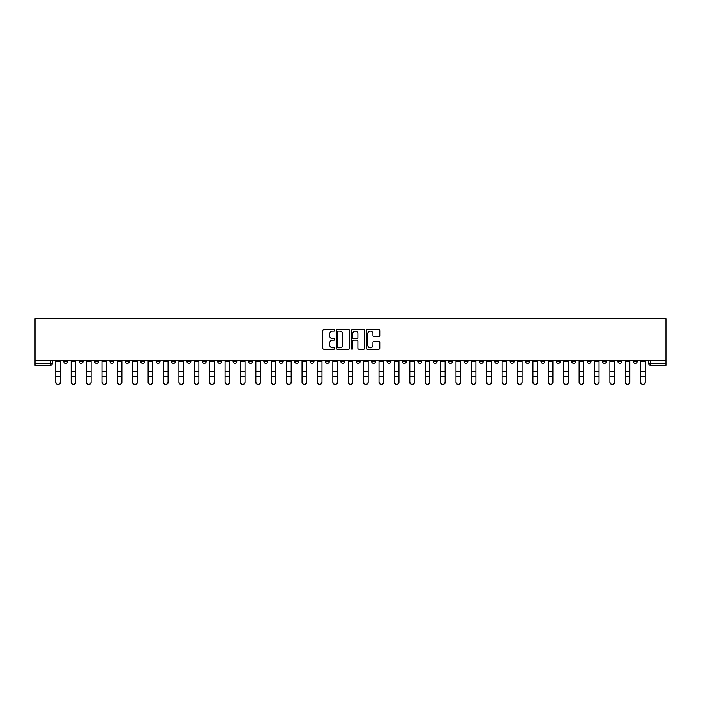 <?xml version="1.0" encoding="UTF-8"?>
<svg xmlns="http://www.w3.org/2000/svg" width="701" height="701" viewBox="0 0 701 701"><rect width="100%" height="100%" fill="white"/><g stroke="black" fill="none" stroke-linecap="round" stroke-linejoin="round"><path stroke-width="1.05" d="M334.71 330.443A0.675 0.675 0 0 0 334.035 329.759L323.748 329.759A0.973 0.973 0 0 0 322.775 330.732L322.775 348.16A0.973 0.973 0 0 0 323.748 349.133L334.035 349.133A0.675 0.675 0 0 0 334.71 348.458A0.675 0.675 0 0 0 334.035 347.775L332.703 347.775A3.102 3.102 0 0 1 329.601 344.673L329.601 343.227A3.102 3.102 0 0 1 332.703 340.125L334.035 340.125A0.675 0.675 0 0 0 334.71 339.45A0.675 0.675 0 0 0 334.035 338.767L332.703 338.767A3.102 3.102 0 0 1 329.601 335.674L329.601 334.219A3.102 3.102 0 0 1 332.703 331.117L334.035 331.117A0.675 0.675 0 0 0 334.71 330.443M571.718 360.27L571.718 361.348L575.67 361.348A1.972 1.972 0 0 1 573.69 363.328A1.972 1.972 0 0 1 571.718 361.348L571.718 360.27M479.361 360.27L479.361 361.348L483.313 361.348A1.972 1.972 0 0 1 481.333 363.328A1.972 1.972 0 0 1 479.361 361.348L479.361 360.27M463.974 360.27L463.974 361.348L467.917 361.348A1.972 1.972 0 0 1 465.946 363.328A1.972 1.972 0 0 1 463.974 361.348L463.974 360.27M371.618 360.27L371.618 361.348L375.561 361.348A1.972 1.972 0 0 1 373.589 363.328A1.972 1.972 0 0 1 371.618 361.348L371.618 360.27M356.222 360.27L356.222 361.348L360.174 361.348A1.972 1.972 0 0 1 358.193 363.328A1.972 1.972 0 0 1 356.222 361.348L356.222 360.27M340.826 360.27L340.826 361.348L344.778 361.348A1.972 1.972 0 0 1 342.807 363.328A1.972 1.972 0 0 1 340.826 361.348L340.826 360.27M310.044 360.27L310.044 361.348L313.995 361.348A1.972 1.972 0 0 1 312.015 363.328A1.972 1.972 0 0 1 310.044 361.348L310.044 360.27M279.261 361.348L279.261 360.27L279.261 361.348A1.972 1.972 0 0 0 281.232 363.328A1.972 1.972 0 0 1 279.261 361.348L283.204 361.348A1.972 1.972 0 0 1 281.232 363.328A1.972 1.972 0 0 0 283.204 361.348L283.204 360.27L283.204 361.348M263.865 361.348L263.865 360.27L263.865 361.348A1.972 1.972 0 0 0 265.837 363.328A1.972 1.972 0 0 1 263.865 361.348L267.817 361.348A1.972 1.972 0 0 1 265.837 363.328M248.478 361.348L248.478 360.27L248.478 361.348A1.972 1.972 0 0 0 250.45 363.328A1.972 1.972 0 0 1 248.478 361.348L252.421 361.348A1.972 1.972 0 0 1 250.45 363.328A1.972 1.972 0 0 0 252.421 361.348L252.421 360.27L252.421 361.348M233.082 360.27L233.082 361.348L237.026 361.348A1.972 1.972 0 0 1 235.054 363.328A1.972 1.972 0 0 1 233.082 361.348L233.082 360.27M217.687 360.27L217.687 361.348L221.639 361.348A1.972 1.972 0 0 1 219.667 363.328A1.972 1.972 0 0 1 217.687 361.348L217.687 360.27M202.3 360.27L202.3 361.348L206.243 361.348A1.972 1.972 0 0 1 204.271 363.328A1.972 1.972 0 0 1 202.3 361.348L202.3 360.27M186.904 361.348L186.904 360.27L186.904 361.348A1.972 1.972 0 0 0 188.876 363.328A1.972 1.972 0 0 1 186.904 361.348L190.847 361.348A1.972 1.972 0 0 1 188.876 363.328M156.121 361.348L156.121 360.27L156.121 361.348A1.972 1.972 0 0 0 158.093 363.328A1.972 1.972 0 0 1 156.121 361.348L160.065 361.348A1.972 1.972 0 0 1 158.093 363.328A1.972 1.972 0 0 0 160.065 361.348L160.065 360.27L160.065 361.348M140.726 361.348L140.726 360.27L140.726 361.348A1.972 1.972 0 0 0 142.697 363.328A1.972 1.972 0 0 1 140.726 361.348L144.669 361.348A1.972 1.972 0 0 1 142.697 363.328A1.972 1.972 0 0 0 144.669 361.348L144.669 360.27L144.669 361.348M125.33 361.348L125.33 360.27L125.33 361.348A1.972 1.972 0 0 0 127.31 363.328A1.972 1.972 0 0 1 125.33 361.348L129.282 361.348A1.972 1.972 0 0 1 127.31 363.328A1.972 1.972 0 0 0 129.282 361.348L129.282 360.27L129.282 361.348M109.943 361.348L109.943 360.27L109.943 361.348A1.972 1.972 0 0 0 111.915 363.328A1.972 1.972 0 0 1 109.943 361.348L113.886 361.348A1.972 1.972 0 0 1 111.915 363.328M94.547 361.348L94.547 360.27L94.547 361.348A1.972 1.972 0 0 0 96.519 363.328A1.972 1.972 0 0 1 94.547 361.348L98.499 361.348A1.972 1.972 0 0 1 96.519 363.328A1.972 1.972 0 0 0 98.499 361.348L98.499 360.27L98.499 361.348M79.152 361.348L79.152 360.27L79.152 361.348A1.972 1.972 0 0 0 81.132 363.328A1.972 1.972 0 0 1 79.152 361.348L83.104 361.348A1.972 1.972 0 0 1 81.132 363.328A1.972 1.972 0 0 0 83.104 361.348L83.104 360.27L83.104 361.348M378.803 336.594A0.973 0.973 0 0 0 379.776 335.621L379.776 330.732A0.973 0.973 0 0 0 378.803 329.759L367.377 329.759A0.973 0.973 0 0 0 366.404 330.732L366.404 348.16A0.973 0.973 0 0 0 367.377 349.133L378.803 349.133A0.973 0.973 0 0 0 379.776 348.16L379.776 342.254A0.973 0.973 0 0 0 378.803 341.291L373.913 341.291A0.973 0.973 0 0 0 372.95 342.254L372.95 345.181A2.594 2.594 0 0 1 370.356 347.775A2.594 2.594 0 0 1 367.762 345.181L367.762 333.711A2.594 2.594 0 0 1 370.356 331.117A2.594 2.594 0 0 1 372.95 333.711L372.95 335.621A0.973 0.973 0 0 0 373.913 336.594L378.803 336.594M665.95 360.27L35.05 360.27L35.05 318.631L665.95 318.631L665.95 365.3L650.659 365.3A1.972 1.972 0 0 1 648.679 363.328L665.95 363.328M349.65 330.732A0.973 0.973 0 0 0 348.686 329.759L337.26 329.759A0.973 0.973 0 0 0 336.287 330.732L336.287 348.16A0.973 0.973 0 0 0 337.26 349.133L348.686 349.133A0.973 0.973 0 0 0 349.65 348.16L349.65 330.732M352.314 329.759L363.74 329.759A0.973 0.973 0 0 1 364.713 330.732L364.713 348.16A0.973 0.973 0 0 1 363.74 349.133L358.851 349.133A0.973 0.973 0 0 1 357.887 348.16L357.887 341.089A0.973 0.973 0 0 0 356.914 340.125L353.672 340.125A0.973 0.973 0 0 0 352.699 341.089L352.699 348.458A0.675 0.675 0 0 1 352.025 349.133A0.675 0.675 0 0 1 351.35 348.458L351.35 330.732A0.973 0.973 0 0 1 352.314 329.759M648.679 360.27L648.679 363.328M52.321 360.27L52.321 363.328L52.321 360.27M50.341 360.27L50.341 365.3L35.05 365.3L35.05 363.328L52.321 363.328A1.972 1.972 0 0 1 50.341 365.3A1.972 1.972 0 0 0 52.321 363.328M35.05 360.27L35.05 363.328M637.235 360.27L637.235 361.348A1.972 1.972 0 0 1 635.264 363.328A1.972 1.972 0 0 1 633.292 361.348A1.972 1.972 0 0 0 635.264 363.328M633.292 360.27L633.292 361.348L637.235 361.348M621.848 360.27L621.848 361.348A1.972 1.972 0 0 1 619.868 363.328A1.972 1.972 0 0 1 617.896 361.348L621.848 361.348A1.972 1.972 0 0 1 619.868 363.328M617.896 360.27L617.896 361.348M606.453 360.27L606.453 361.348A1.972 1.972 0 0 1 604.481 363.328A1.972 1.972 0 0 1 602.501 361.348A1.972 1.972 0 0 0 604.481 363.328M602.501 360.27L602.501 361.348L606.453 361.348M591.057 360.27L591.057 361.348A1.972 1.972 0 0 1 589.085 363.328A1.972 1.972 0 0 1 587.114 361.348L591.057 361.348M587.114 360.27L587.114 361.348M575.67 360.27L575.67 361.348A1.972 1.972 0 0 1 573.69 363.328M560.274 360.27L560.274 361.348A1.972 1.972 0 0 1 558.303 363.328A1.972 1.972 0 0 1 556.331 361.348L560.274 361.348M556.331 360.27L556.331 361.348M544.879 360.27L544.879 361.348A1.972 1.972 0 0 1 542.907 363.328A1.972 1.972 0 0 1 540.935 361.348L544.879 361.348M540.935 360.27L540.935 361.348M529.492 360.27L529.492 361.348A1.972 1.972 0 0 1 527.511 363.328A1.972 1.972 0 0 1 525.54 361.348A1.972 1.972 0 0 0 527.511 363.328M525.54 360.27L525.54 361.348L529.492 361.348M514.096 360.27L514.096 361.348A1.972 1.972 0 0 1 512.124 363.328A1.972 1.972 0 0 1 510.153 361.348L514.096 361.348M510.153 360.27L510.153 361.348M498.7 360.27L498.7 361.348A1.972 1.972 0 0 1 496.729 363.328A1.972 1.972 0 0 1 494.757 361.348L498.7 361.348M494.757 360.27L494.757 361.348M483.313 360.27L483.313 361.348M467.917 360.27L467.917 361.348L467.917 360.27M452.522 360.27L452.522 361.348A1.972 1.972 0 0 1 450.55 363.328A1.972 1.972 0 0 1 448.579 361.348L452.522 361.348M448.579 360.27L448.579 361.348M437.135 360.27L437.135 361.348A1.972 1.972 0 0 1 435.163 363.328A1.972 1.972 0 0 1 433.183 361.348L437.135 361.348M433.183 360.27L433.183 361.348M421.739 360.27L421.739 361.348A1.972 1.972 0 0 1 419.768 363.328A1.972 1.972 0 0 1 417.796 361.348L421.739 361.348M417.796 360.27L417.796 361.348M406.343 360.27L406.343 361.348A1.972 1.972 0 0 1 404.372 363.328A1.972 1.972 0 0 1 402.4 361.348L406.343 361.348M402.4 360.27L402.4 361.348M390.956 360.27L390.956 361.348A1.972 1.972 0 0 1 388.985 363.328A1.972 1.972 0 0 1 387.005 361.348L390.956 361.348M387.005 360.27L387.005 361.348M375.561 360.27L375.561 361.348A1.972 1.972 0 0 1 373.589 363.328M360.174 360.27L360.174 361.348M344.778 361.348L344.778 360.27L344.778 361.348A1.972 1.972 0 0 1 342.807 363.328M329.382 360.27L329.382 361.348A1.972 1.972 0 0 1 327.411 363.328A1.972 1.972 0 0 1 325.439 361.348A1.972 1.972 0 0 0 327.411 363.328A1.972 1.972 0 0 0 329.382 361.348L325.439 361.348L325.439 360.27M313.995 361.348L313.995 360.27L313.995 361.348A1.972 1.972 0 0 1 312.015 363.328M298.6 360.27L298.6 361.348A1.972 1.972 0 0 1 296.628 363.328A1.972 1.972 0 0 1 294.657 361.348A1.972 1.972 0 0 0 296.628 363.328M294.657 360.27L294.657 361.348L298.6 361.348M267.817 360.27L267.817 361.348L267.817 360.27M237.026 361.348L237.026 360.27L237.026 361.348A1.972 1.972 0 0 1 235.054 363.328M221.639 361.348L221.639 360.27L221.639 361.348A1.972 1.972 0 0 1 219.667 363.328M206.243 361.348L206.243 360.27L206.243 361.348A1.972 1.972 0 0 1 204.271 363.328M190.847 360.27L190.847 361.348L190.847 360.27M175.46 361.348L175.46 360.27L175.46 361.348A1.972 1.972 0 0 1 173.489 363.328A1.972 1.972 0 0 1 171.508 361.348L175.46 361.348A1.972 1.972 0 0 1 173.489 363.328M171.508 360.27L171.508 361.348M113.886 360.27L113.886 361.348L113.886 360.27M67.708 360.27L67.708 361.348A1.972 1.972 0 0 1 65.736 363.328A1.972 1.972 0 0 1 63.765 361.348A1.972 1.972 0 0 0 65.736 363.328A1.972 1.972 0 0 0 67.708 361.348L67.708 360.27M63.765 360.27L63.765 361.348L67.708 361.348M338.32 331.117A0.675 0.675 0 0 0 337.645 331.792L337.645 347.1A0.675 0.675 0 0 0 338.32 347.775L339.722 347.775A3.102 3.102 0 0 0 342.824 344.673L342.824 334.219A3.102 3.102 0 0 0 339.722 331.117L338.32 331.117M357.887 333.755A2.594 2.594 0 0 0 355.293 331.17A2.594 2.594 0 0 0 352.699 333.755L352.699 337.803A0.973 0.973 0 0 0 353.672 338.767L356.914 338.767A0.973 0.973 0 0 0 357.887 337.803L357.887 333.755M55.773 382.369L55.773 381.992A2.269 2.164 0 0 0 58.043 384.157A2.269 2.164 0 0 0 60.312 381.992L60.312 382.369A2.269 2.164 180 0 1 58.043 384.542A2.269 2.164 180 0 1 55.773 382.369L55.773 376.875M55.773 360.27L55.773 381.992M60.312 360.27L60.312 381.992M71.16 382.369L71.16 381.992A2.269 2.164 0 0 0 73.43 384.157A2.269 2.164 0 0 0 75.699 381.992L75.699 382.369A2.269 2.164 180 0 1 73.43 384.542A2.269 2.164 180 0 1 71.16 382.369L71.16 376.875M86.556 382.369L86.556 381.992A2.269 2.164 0 0 0 88.825 384.157A2.269 2.164 0 0 0 91.095 381.992L91.095 382.369A2.269 2.164 180 0 1 88.825 384.542A2.269 2.164 180 0 1 86.556 382.369L86.556 376.875M101.952 382.369L101.952 381.992A2.269 2.164 0 0 0 104.221 384.157A2.269 2.164 0 0 0 106.491 381.992L106.491 382.369A2.269 2.164 180 0 1 104.221 384.542A2.269 2.164 180 0 1 101.952 382.369L101.952 376.875M71.16 360.27L71.16 381.992M75.699 360.27L75.699 381.992M86.556 360.27L86.556 381.992M91.095 360.27L91.095 381.992M101.952 360.27L101.952 381.992M106.491 360.27L106.491 381.992M117.339 382.369L117.339 381.992A2.269 2.164 0 0 0 119.608 384.157A2.269 2.164 0 0 0 121.878 381.992L121.878 382.369A2.269 2.164 180 0 1 119.608 384.542A2.269 2.164 180 0 1 117.339 382.369L117.339 376.875M132.734 382.369L132.734 381.992A2.269 2.164 0 0 0 135.004 384.157A2.269 2.164 0 0 0 137.273 381.992L137.273 382.369A2.269 2.164 180 0 1 135.004 384.542A2.269 2.164 180 0 1 132.734 382.369L132.734 376.875M117.339 360.27L117.339 381.992M121.878 360.27L121.878 381.992M132.734 360.27L132.734 381.992M137.273 360.27L137.273 381.992M148.13 382.369L148.13 381.992A2.269 2.164 0 0 0 150.4 384.157A2.269 2.164 0 0 0 152.669 381.992L152.669 382.369A2.269 2.164 180 0 1 150.4 384.542A2.269 2.164 180 0 1 148.13 382.369L148.13 376.875M163.517 382.369L163.517 381.992A2.269 2.164 0 0 0 165.786 384.157A2.269 2.164 0 0 0 168.056 381.992L168.056 382.369A2.269 2.164 180 0 1 165.786 384.542A2.269 2.164 180 0 1 163.517 382.369L163.517 376.875M178.913 382.369L178.913 381.992A2.269 2.164 0 0 0 181.182 384.157A2.269 2.164 0 0 0 183.452 381.992L183.452 382.369A2.269 2.164 180 0 1 181.182 384.542A2.269 2.164 180 0 1 178.913 382.369L178.913 376.875M194.308 382.369L194.308 381.992A2.269 2.164 0 0 0 196.578 384.157A2.269 2.164 0 0 0 198.847 381.992L198.847 382.369A2.269 2.164 180 0 1 196.578 384.542A2.269 2.164 180 0 1 194.308 382.369L194.308 376.875M209.695 382.369L209.695 381.992A2.269 2.164 0 0 0 211.965 384.157A2.269 2.164 0 0 0 214.234 381.992L214.234 382.369A2.269 2.164 180 0 1 211.965 384.542A2.269 2.164 180 0 1 209.695 382.369L209.695 376.875M225.091 382.369L225.091 381.992A2.269 2.164 0 0 0 227.361 384.157A2.269 2.164 0 0 0 229.63 381.992L229.63 382.369A2.269 2.164 180 0 1 227.361 384.542A2.269 2.164 180 0 1 225.091 382.369L225.091 376.875M240.478 382.369L240.478 381.992A2.269 2.164 0 0 0 242.748 384.157A2.269 2.164 0 0 0 245.017 381.992L245.017 382.369A2.269 2.164 180 0 1 242.748 384.542A2.269 2.164 180 0 1 240.478 382.369L240.478 376.875M255.874 382.369L255.874 381.992A2.269 2.164 0 0 0 258.143 384.157A2.269 2.164 0 0 0 260.413 381.992L260.413 382.369A2.269 2.164 180 0 1 258.143 384.542A2.269 2.164 180 0 1 255.874 382.369L255.874 376.875M148.13 360.27L148.13 381.992M152.669 360.27L152.669 381.992M163.517 360.27L163.517 381.992M168.056 360.27L168.056 381.992M178.913 360.27L178.913 381.992M183.452 360.27L183.452 381.992M194.308 360.27L194.308 381.992M198.847 360.27L198.847 381.992M209.695 360.27L209.695 381.992M214.234 360.27L214.234 381.992M225.091 360.27L225.091 381.992M229.63 360.27L229.63 381.992M240.478 360.27L240.478 381.992M245.017 360.27L245.017 381.992M255.874 360.27L255.874 381.992M260.413 360.27L260.413 381.992M271.269 382.369L271.269 381.992A2.269 2.164 0 0 0 273.539 384.157A2.269 2.164 0 0 0 275.808 381.992L275.808 382.369A2.269 2.164 180 0 1 273.539 384.542A2.269 2.164 180 0 1 271.269 382.369L271.269 376.875M286.656 382.369L286.656 381.992A2.269 2.164 0 0 0 288.926 384.157A2.269 2.164 0 0 0 291.195 381.992L291.195 382.369A2.269 2.164 180 0 1 288.926 384.542A2.269 2.164 180 0 1 286.656 382.369L286.656 376.875M302.052 382.369L302.052 381.992A2.269 2.164 0 0 0 304.322 384.157A2.269 2.164 0 0 0 306.591 381.992L306.591 382.369A2.269 2.164 180 0 1 304.322 384.542A2.269 2.164 180 0 1 302.052 382.369L302.052 376.875M317.448 382.369L317.448 381.992A2.269 2.164 0 0 0 319.717 384.157A2.269 2.164 0 0 0 321.987 381.992L321.987 382.369A2.269 2.164 180 0 1 319.717 384.542A2.269 2.164 180 0 1 317.448 382.369L317.448 376.875M332.835 382.369L332.835 381.992A2.269 2.164 0 0 0 335.104 384.157A2.269 2.164 0 0 0 337.374 381.992L337.374 382.369A2.269 2.164 180 0 1 335.104 384.542A2.269 2.164 180 0 1 332.835 382.369L332.835 376.875M348.231 382.369L348.231 381.992A2.269 2.164 0 0 0 350.5 384.157A2.269 2.164 0 0 0 352.769 381.992L352.769 382.369A2.269 2.164 180 0 1 350.5 384.542A2.269 2.164 180 0 1 348.231 382.369L348.231 376.875M363.626 382.369L363.626 381.992A2.269 2.164 0 0 0 365.896 384.157A2.269 2.164 0 0 0 368.165 381.992L368.165 382.369A2.269 2.164 180 0 1 365.896 384.542A2.269 2.164 180 0 1 363.626 382.369L363.626 376.875M379.013 382.369L379.013 381.992A2.269 2.164 0 0 0 381.283 384.157A2.269 2.164 0 0 0 383.552 381.992L383.552 382.369A2.269 2.164 180 0 1 381.283 384.542A2.269 2.164 180 0 1 379.013 382.369L379.013 376.875M394.409 382.369L394.409 381.992A2.269 2.164 0 0 0 396.678 384.157A2.269 2.164 0 0 0 398.948 381.992L398.948 382.369A2.269 2.164 180 0 1 396.678 384.542A2.269 2.164 180 0 1 394.409 382.369L394.409 376.875M409.805 382.369L409.805 381.992A2.269 2.164 0 0 0 412.074 384.157A2.269 2.164 0 0 0 414.344 381.992L414.344 382.369A2.269 2.164 180 0 1 412.074 384.542A2.269 2.164 180 0 1 409.805 382.369L409.805 376.875M425.192 382.369L425.192 381.992A2.269 2.164 0 0 0 427.461 384.157A2.269 2.164 0 0 0 429.731 381.992L429.731 382.369A2.269 2.164 180 0 1 427.461 384.542A2.269 2.164 180 0 1 425.192 382.369L425.192 376.875M440.587 382.369L440.587 381.992A2.269 2.164 0 0 0 442.857 384.157A2.269 2.164 0 0 0 445.126 381.992L445.126 382.369A2.269 2.164 180 0 1 442.857 384.542A2.269 2.164 180 0 1 440.587 382.369L440.587 376.875M455.983 382.369L455.983 381.992A2.269 2.164 0 0 0 458.252 384.157A2.269 2.164 0 0 0 460.522 381.992L460.522 382.369A2.269 2.164 180 0 1 458.252 384.542A2.269 2.164 180 0 1 455.983 382.369L455.983 376.875M471.37 382.369L471.37 381.992A2.269 2.164 0 0 0 473.639 384.157A2.269 2.164 0 0 0 475.909 381.992L475.909 382.369A2.269 2.164 180 0 1 473.639 384.542A2.269 2.164 180 0 1 471.37 382.369L471.37 376.875M486.766 382.369L486.766 381.992A2.269 2.164 0 0 0 489.035 384.157A2.269 2.164 0 0 0 491.305 381.992L491.305 382.369A2.269 2.164 180 0 1 489.035 384.542A2.269 2.164 180 0 1 486.766 382.369L486.766 376.875M271.269 360.27L271.269 381.992M275.808 360.27L275.808 381.992M286.656 360.27L286.656 381.992M291.195 360.27L291.195 381.992M302.052 360.27L302.052 381.992M306.591 360.27L306.591 381.992M317.448 360.27L317.448 381.992M321.987 360.27L321.987 381.992M332.835 360.27L332.835 381.992M337.374 360.27L337.374 381.992M348.231 360.27L348.231 381.992M352.769 360.27L352.769 381.992M363.626 360.27L363.626 381.992M368.165 360.27L368.165 381.992M379.013 360.27L379.013 381.992M383.552 360.27L383.552 381.992M394.409 360.27L394.409 381.992M398.948 360.27L398.948 381.992M409.805 360.27L409.805 381.992M414.344 360.27L414.344 381.992M425.192 360.27L425.192 381.992M429.731 360.27L429.731 381.992M440.587 360.27L440.587 381.992M445.126 360.27L445.126 381.992M455.983 360.27L455.983 381.992M460.522 360.27L460.522 381.992M471.37 360.27L471.37 381.992M475.909 360.27L475.909 381.992M486.766 360.27L486.766 381.992M491.305 360.27L491.305 381.992M502.153 382.369L502.153 381.992A2.269 2.164 0 0 0 504.422 384.157A2.269 2.164 0 0 0 506.692 381.992L506.692 382.369A2.269 2.164 180 0 1 504.422 384.542A2.269 2.164 180 0 1 502.153 382.369L502.153 376.875M502.153 360.27L502.153 381.992M506.692 360.27L506.692 381.992M517.548 382.369L517.548 381.992A2.269 2.164 0 0 0 519.818 384.157A2.269 2.164 0 0 0 522.087 381.992L522.087 382.369A2.269 2.164 180 0 1 519.818 384.542A2.269 2.164 180 0 1 517.548 382.369L517.548 376.875M517.548 360.27L517.548 381.992M522.087 360.27L522.087 381.992M532.944 382.369L532.944 381.992A2.269 2.164 0 0 0 535.213 384.157A2.269 2.164 0 0 0 537.483 381.992L537.483 382.369A2.269 2.164 180 0 1 535.213 384.542A2.269 2.164 180 0 1 532.944 382.369L532.944 376.875M532.944 360.27L532.944 381.992M537.483 360.27L537.483 381.992M548.331 382.369L548.331 381.992A2.269 2.164 0 0 0 550.6 384.157A2.269 2.164 0 0 0 552.87 381.992L552.87 382.369A2.269 2.164 180 0 1 550.6 384.542A2.269 2.164 180 0 1 548.331 382.369L548.331 376.875M548.331 360.27L548.331 381.992M552.87 360.27L552.87 381.992M563.727 382.369L563.727 381.992A2.269 2.164 0 0 0 565.996 384.157A2.269 2.164 0 0 0 568.266 381.992L568.266 382.369A2.269 2.164 180 0 1 565.996 384.542A2.269 2.164 180 0 1 563.727 382.369L563.727 376.875M563.727 360.27L563.727 381.992M568.266 360.27L568.266 381.992M579.122 382.369L579.122 381.992A2.269 2.164 0 0 0 581.392 384.157A2.269 2.164 0 0 0 583.661 381.992L583.661 382.369A2.269 2.164 180 0 1 581.392 384.542A2.269 2.164 180 0 1 579.122 382.369L579.122 376.875M579.122 360.27L579.122 381.992M583.661 360.27L583.661 381.992M594.509 382.369L594.509 381.992A2.269 2.164 0 0 0 596.779 384.157A2.269 2.164 0 0 0 599.048 381.992L599.048 382.369A2.269 2.164 180 0 1 596.779 384.542A2.269 2.164 180 0 1 594.509 382.369L594.509 376.875M594.509 360.27L594.509 381.992M599.048 360.27L599.048 381.992M609.905 382.369L609.905 381.992A2.269 2.164 0 0 0 612.175 384.157A2.269 2.164 0 0 0 614.444 381.992L614.444 382.369A2.269 2.164 180 0 1 612.175 384.542A2.269 2.164 180 0 1 609.905 382.369L609.905 376.875M609.905 360.27L609.905 381.992M614.444 360.27L614.444 381.992M625.301 382.369L625.301 381.992A2.269 2.164 0 0 0 627.57 384.157A2.269 2.164 0 0 0 629.84 381.992L629.84 382.369A2.269 2.164 180 0 1 627.57 384.542A2.269 2.164 180 0 1 625.301 382.369L625.301 376.875M625.301 360.27L625.301 381.992M629.84 360.27L629.84 381.992M640.688 382.369L640.688 381.992A2.269 2.164 0 0 0 642.957 384.157A2.269 2.164 0 0 0 645.227 381.992L645.227 382.369A2.269 2.164 180 0 1 642.957 384.542A2.269 2.164 180 0 1 640.688 382.369L640.688 376.875M640.688 360.27L640.688 381.992M645.227 360.27L645.227 381.992M650.659 360.27L650.659 365.3M60.312 361.506L55.773 361.506M60.312 371.609L55.773 371.609M60.312 376.49L55.773 376.49M75.699 361.506L71.16 361.506M75.699 371.609L71.16 371.609M75.699 376.49L71.16 376.49M91.095 361.506L86.556 361.506M91.095 371.609L86.556 371.609M91.095 376.49L86.556 376.49M106.491 361.506L101.952 361.506M106.491 371.609L101.952 371.609M106.491 376.49L101.952 376.49M121.878 361.506L117.339 361.506M121.878 371.609L117.339 371.609M121.878 376.49L117.339 376.49M137.273 361.506L132.734 361.506M137.273 371.609L132.734 371.609M137.273 376.49L132.734 376.49M152.669 361.506L148.13 361.506M152.669 371.609L148.13 371.609M152.669 376.49L148.13 376.49M168.056 361.506L163.517 361.506M168.056 371.609L163.517 371.609M168.056 376.49L163.517 376.49M183.452 361.506L178.913 361.506M183.452 371.609L178.913 371.609M183.452 376.49L178.913 376.49M198.847 361.506L194.308 361.506M198.847 371.609L194.308 371.609M198.847 376.49L194.308 376.49M214.234 361.506L209.695 361.506M214.234 371.609L209.695 371.609M214.234 376.49L209.695 376.49M229.63 361.506L225.091 361.506M229.63 371.609L225.091 371.609M229.63 376.49L225.091 376.49M245.017 361.506L240.478 361.506M245.017 371.609L240.478 371.609M245.017 376.49L240.478 376.49M260.413 361.506L255.874 361.506M260.413 371.609L255.874 371.609M260.413 376.49L255.874 376.49M275.808 361.506L271.269 361.506M275.808 371.609L271.269 371.609M275.808 376.49L271.269 376.49M291.195 361.506L286.656 361.506M291.195 371.609L286.656 371.609M291.195 376.49L286.656 376.49M306.591 361.506L302.052 361.506M306.591 371.609L302.052 371.609M306.591 376.49L302.052 376.49M321.987 361.506L317.448 361.506M321.987 371.609L317.448 371.609M321.987 376.49L317.448 376.49M337.374 361.506L332.835 361.506M337.374 371.609L332.835 371.609M337.374 376.49L332.835 376.49M352.769 361.506L348.231 361.506M352.769 371.609L348.231 371.609M352.769 376.49L348.231 376.49M368.165 361.506L363.626 361.506M368.165 371.609L363.626 371.609M368.165 376.49L363.626 376.49M383.552 361.506L379.013 361.506M383.552 371.609L379.013 371.609M383.552 376.49L379.013 376.49M398.948 361.506L394.409 361.506M398.948 371.609L394.409 371.609M398.948 376.49L394.409 376.49M414.344 361.506L409.805 361.506M414.344 371.609L409.805 371.609M414.344 376.49L409.805 376.49M429.731 361.506L425.192 361.506M429.731 371.609L425.192 371.609M429.731 376.49L425.192 376.49M445.126 361.506L440.587 361.506M445.126 371.609L440.587 371.609M445.126 376.49L440.587 376.49M460.522 361.506L455.983 361.506M460.522 371.609L455.983 371.609M460.522 376.49L455.983 376.49M475.909 361.506L471.37 361.506M475.909 371.609L471.37 371.609M475.909 376.49L471.37 376.49M491.305 361.506L486.766 361.506M491.305 371.609L486.766 371.609M491.305 376.49L486.766 376.49M506.692 361.506L502.153 361.506M506.692 371.609L502.153 371.609M506.692 376.49L502.153 376.49M522.087 361.506L517.548 361.506M522.087 371.609L517.548 371.609M522.087 376.49L517.548 376.49M537.483 361.506L532.944 361.506M537.483 371.609L532.944 371.609M537.483 376.49L532.944 376.49M552.87 361.506L548.331 361.506M552.87 371.609L548.331 371.609M552.87 376.49L548.331 376.49M568.266 361.506L563.727 361.506M568.266 371.609L563.727 371.609M568.266 376.49L563.727 376.49M583.661 361.506L579.122 361.506M583.661 371.609L579.122 371.609M583.661 376.49L579.122 376.49M599.048 361.506L594.509 361.506M599.048 371.609L594.509 371.609M599.048 376.49L594.509 376.49M614.444 361.506L609.905 361.506M614.444 371.609L609.905 371.609M614.444 376.49L609.905 376.49M629.84 361.506L625.301 361.506M629.84 371.609L625.301 371.609M629.84 376.49L625.301 376.49M645.227 361.506L640.688 361.506M645.227 371.609L640.688 371.609M645.227 376.49L640.688 376.49"/></g></svg>

